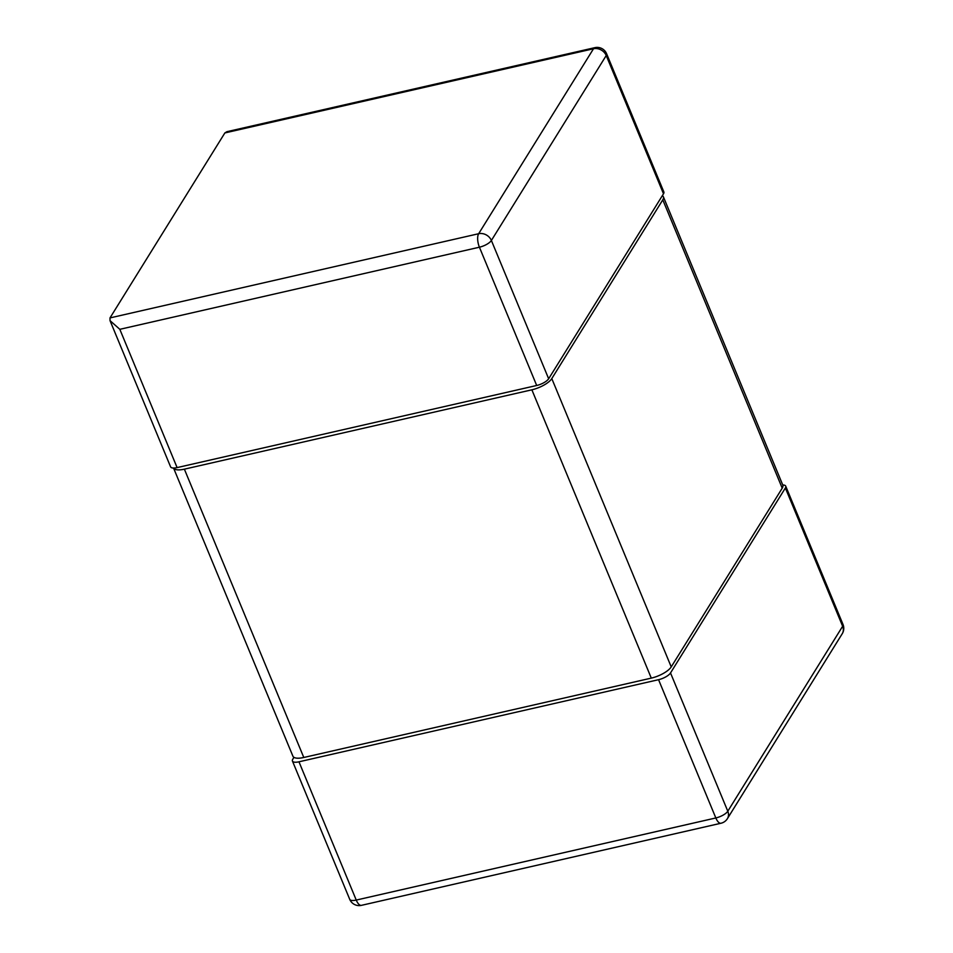 <?xml version="1.0" encoding="UTF-8"?>
<svg xmlns="http://www.w3.org/2000/svg" width="953" height="953" viewBox="0 0 953 953"><rect width="100%" height="100%" fill="white"/><g stroke="black" fill="none" stroke-linecap="round" stroke-linejoin="round"><path stroke-width="1.43" d="M606.584 53.69L663.86 191.958A10.197 3.562 157.5 0 1 663.502 193.793L548.654 378.758A10.197 3.562 157.5 0 1 536.694 385.488L479.419 247.208A10.197 3.562 -22.5 0 0 491.379 240.478L606.227 55.524A10.197 3.562 -22.5 0 0 606.584 53.69A10.197 10.197 0 0 0 594.898 47.65L226.933 131.681L224.86 132.943L110 317.909L110.024 320.625L119.828 329.321L177.103 467.601A10.197 3.562 157.5 0 1 170.587 466.839L110.024 320.625M536.694 385.488L177.103 467.601M594.898 47.65A10.197 4.181 77.1 0 0 593.505 48.758A10.197 8.589 31.8 0 1 606.227 55.524L663.502 193.793M548.654 378.758L491.379 240.478A10.197 8.589 -148.2 0 0 478.656 233.723A10.197 4.181 77.1 0 0 479.419 247.208L119.828 329.321M293.953 757.349L292.797 759.207A10.197 3.562 -22.5 0 0 292.44 761.042A10.197 3.562 -22.5 0 0 298.968 761.804L356.243 900.073A10.197 3.562 157.5 0 1 349.715 899.31A10.197 10.197 0 0 0 361.413 905.35A10.197 4.181 -102.9 0 1 356.243 900.073L715.834 817.96A10.197 4.181 77.1 0 0 720.992 823.237A10.197 10.197 0 0 0 727.389 818.675A10.197 8.589 -148.2 0 0 727.794 811.229A10.197 3.562 157.5 0 1 715.834 817.96L658.559 679.692A10.197 3.562 -22.5 0 0 670.519 672.949L785.367 487.996A10.197 3.562 -22.5 0 0 785.725 486.161A10.197 3.562 -22.5 0 0 782.747 484.958M658.559 679.692L298.968 761.804M843 624.441A10.197 3.562 157.5 0 1 842.643 626.264A10.197 8.589 31.8 0 1 842.238 633.721A10.197 10.197 0 0 0 843 624.441L785.725 486.161M173.565 468.042A16.987 5.932 -22.5 0 0 184.37 469.162L303.793 757.48A16.987 5.932 157.5 0 1 292.916 756.205L173.553 468.042M651.292 678.119L531.869 389.813A16.987 5.932 -22.5 0 0 551.799 378.591L662.788 199.844A16.987 5.932 -22.5 0 0 663.383 196.794L782.806 485.113A16.987 5.932 157.5 0 1 782.222 488.162L671.222 666.897A16.987 5.932 157.5 0 1 651.292 678.119L303.793 757.48M531.869 389.813L184.37 469.162M663.383 196.794A16.987 5.932 -22.5 0 0 662.347 195.651M224.86 132.943L593.505 48.758L478.656 233.723L110 317.909M785.367 487.996L842.643 626.264L727.794 811.229L670.519 672.949M662.788 199.844L782.222 488.162M671.222 666.897L551.799 378.591M361.413 905.35L720.992 823.237M292.44 761.042L349.715 899.31M727.389 818.675L842.238 633.721"/></g></svg>
